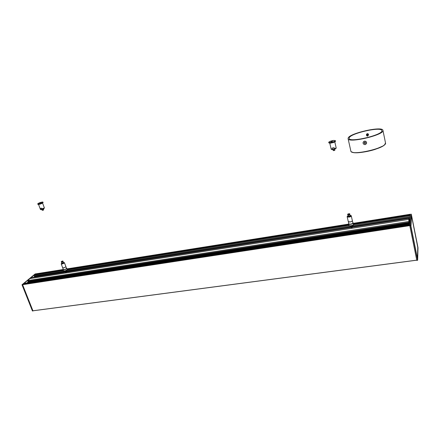 <?xml version="1.0" encoding="UTF-8"?>
<svg xmlns="http://www.w3.org/2000/svg" width="440" height="440" viewBox="0 0 440 440"><rect width="100%" height="100%" fill="white"/><g stroke="black" fill="none" stroke-linecap="round" stroke-linejoin="round"><path stroke-width="0.66" d="M41.877 209.479L42.141 210.21L43.269 209.952L42.477 210.359M42.961 209.127L43.269 209.952L43.615 209.671M43.642 209.841L43.362 208.962L43.632 209.88L43.269 210.155M409.09 222.789L409.096 219.984L409.481 220.759L408.991 218.361L408.782 219.395L29.744 278.614L28.072 280.517L28.034 281.633L409.024 222.799M408.782 219.395L408.986 222.899L28.034 281.633M29.744 278.614L31.818 277.508M27.946 281.529L408.947 222.756M409.926 222.865L409.789 223.784M409.954 222.398L409.046 222.536M409.007 222.09L409.899 221.953L409.959 222.266M409.981 221.914L409.47 219.142L409.899 221.953M409.915 221.859L409.007 221.997M409.464 223.834L409.25 222.761L409.431 223.839M28.21 282.392L28.127 282.034M28.028 282.046L409.327 223.372L28.012 282.051L27.984 281.617M367.378 224.884L370.398 224.411M370.09 224.461L367.681 224.84M411.301 214.187L410.586 225.5L409.767 225.506L410.421 214.511L353.353 223.581M410.421 214.511L353.298 223.344L410.438 214.236M409.767 225.506L416.807 260.398L417.665 260.194L418 247.671L411.307 214.192L410.674 225.456L417.665 260.178L418 247.693M411.466 215.259L417.78 247.407M417.863 247.258L417.478 258.962M411.527 215.831L417.786 247.115L417.466 258.643L410.955 226.292L411.527 215.826L417.786 247.11L417.423 258.676M417.89 247.467L417.549 259.32L410.839 225.918L417.543 259.298M35.343 274.753L35.277 274.126L34.425 274.918M63.272 270.105L35.222 274.555L63.278 270.127M29.139 279.163L24.008 283.426M26.857 282.975L27.473 282.513M33.875 277.184L34.491 276.672L34.265 274.962L30.377 278.152M24.008 284.119L23.903 283.459L23.007 284.295M32.94 310.816L416.757 260.189L32.94 310.816L22.55 284.57L32.94 310.943L33.198 310.783M35.101 273.977L35.646 273.873M22.517 284.598L35.129 273.95L22.006 284.763L32.434 310.986L22.044 284.68L32.461 310.992L32.962 310.976L32.434 310.986L32.94 310.943M409.772 225.473L22.55 284.57L409.789 225.209M409.838 224.301L23.964 283.421M63.366 270.353L34.348 274.906M66.605 268.186L66.798 268.323C66.115 269.264 64.933 269.759 63.245 269.808L35.277 274.126L63.118 269.511L35.585 273.884M367.197 224.912L370.639 224.373M410.075 220.352L409.728 220.402L410.075 220.352M40.739 209.413L44.385 207.928L43.989 208.626C40.145 210.293 40.398 209.363 40.398 209.319L40.739 209.413L40.381 208.45L41.734 208.17L42.092 209.132M41.085 202.664L39.38 203.34L41.085 202.664M42.57 201.993C40.156 202.411 38.517 203.06 37.653 203.94L38.016 204.05C40.436 203.638 42.075 202.989 42.938 202.103L42.57 201.993M37.653 203.94L38.198 204.534C40.617 204.122 42.257 203.467 43.115 202.582L42.938 202.103M61.655 262.169L61.908 262.399L62.975 261.685M63.162 261.751L63.509 262.68L61.903 263.274L61.556 262.345M61.688 262.169L62.942 261.707M62.959 261.206L63.074 261.509L61.463 262.103L61.347 261.8L62.959 261.206C63.173 260.612 60.671 261.712 61.347 261.8M63.305 269.462L63.426 269.632C64.906 269.588 65.951 269.154 66.544 268.329L66.506 268.274M66.957 271.618L65.835 272.448L65.038 272.096L64.68 271.139L65.038 272.096L66.429 271.86L66.006 270.727M64.845 271.106L65.555 271.794L65.709 271.288L65.329 270.98M65.61 271.744L64.873 271.101M65.868 266.569L65.879 266.591C65.021 267.548 63.954 267.944 62.673 267.779L62.667 267.751M66.93 271.414L66.567 270.435L66.93 271.414L66.429 271.86M61.21 263.874L62.656 267.729L63.448 267.839C64.878 267.493 65.681 267.058 65.863 266.541L64.427 262.686C64.24 263.197 63.432 263.626 62.002 263.978L61.21 263.874L61.793 262.988M363.116 142.384L363.193 142.186C364.029 141.009 365.035 140.844 366.207 141.702L366.581 143.336M364.705 142.285L365.327 142.472L365.459 143.077L364.969 143.495L364.348 143.308L364.216 142.703L364.705 142.285M364.309 142.626L364.414 143.11L365.03 143.297L365.431 142.956M363.066 143.259L363.182 142.219C364.507 140.778 365.646 140.877 366.614 142.527L366.509 143.528C365.195 145.002 364.05 144.914 363.066 143.259M363.132 142.335L364.469 141.136L366.207 141.702M368.522 134.888L368.165 135.361M366.514 134.91L366.493 134.338M367.103 134.739C369.76 135.668 365.084 136.686 367.103 134.739M367.087 134.563L366.465 135.053L367.439 136.175L368.066 135.674L367.087 134.563M348.166 138.067C349.399 133.238 382.602 125.758 382.932 130.35C384.797 134.876 347.952 143.566 348.095 138.655L348.166 138.067M366.548 143.423L365.216 144.612L363.957 144.397M366.482 135.003L366.52 134.272C367.296 133.413 367.966 133.469 368.533 134.442L368.137 135.443M349.228 137.841C350.361 133.315 381.535 126.297 381.827 130.603C383.57 134.844 349.052 142.989 349.162 138.386L349.228 137.841M347.958 214.94L348.733 215.254L349.762 214.539M349.916 214.66L350.18 215.809L348.139 216.26L347.875 215.116M348.106 215.006L349.668 214.61M349.514 213.84L349.85 214.363L348.667 214.951L347.804 214.814L347.881 214.203M348.793 223.74L349.437 224.174C351.334 224.142 352.49 223.735 352.908 222.943L352.864 222.849M352.726 227.156L351.692 227.678L350.658 227.48L350.29 226.039L66.699 270.787M352.303 225.643L352.732 227.15L352.512 225.555M350.807 226.006L350.73 226.138C350.884 226.985 351.28 227.106 351.923 226.512L351.62 225.858M352.385 220.759L352.391 220.787C351.379 221.865 350.036 222.189 348.354 221.76L348.799 223.669M351.934 226.468L350.724 226.16M347.204 216.865L348.304 221.623L350.136 221.903C351.555 221.612 352.303 221.221 352.38 220.732L351.291 215.958C351.208 216.441 350.46 216.832 349.036 217.124L347.204 216.865C346.968 216.667 347.248 216.321 348.04 215.826M332.365 149.292L334.367 148.88L336.166 147.862L336.105 148.264C335.368 149.001 333.938 149.441 331.815 149.584L331.139 149.105L332.365 149.292L332.09 148.093L334.092 147.675L334.367 148.88M332.695 141.108L330.886 141.768L332.695 141.108M333.916 140.415C331.001 140.861 329.269 141.493 328.719 142.312L330.159 142.544C333.08 142.098 334.818 141.465 335.379 140.646L333.916 140.415M328.719 142.312L328.856 142.912L330.297 143.149C333.218 142.703 334.956 142.071 335.517 141.251L335.379 140.646M332.943 149.54L333.377 150.639L334.576 150.425L334.741 149.094M334.598 149.144L334.812 150.084L333.146 150.425M334.807 150.232L334.917 149.853M31.713 277.524L65.159 272.283L31.735 277.519M66.748 272.036L350.691 227.507L66.754 272.03M352.699 227.189L408.986 218.367M28.072 280.517L408.788 221.502M27.924 281.243L408.887 222.387M27.918 281.666L409.239 222.882M27.902 281.738L409.25 222.965M27.962 282.002L409.31 223.311M28.166 282.293L409.404 223.707M28.133 282.079L409.36 223.432M409.844 221.485L409.2 221.584M409.189 221.694L409.86 221.59M409.206 221.447L409.855 221.348M409.761 220.776L409.475 220.82L409.767 220.792M409.849 221.276L409.211 221.375M409.079 222.717L409.86 222.596L409.079 222.712M411.477 215.771L411.417 215.479M411.433 215.771L410.861 226.094M409.783 225.615L410.586 225.5L417.577 260.227L416.79 260.348M22.5 284.686L22.033 284.763M410.108 219.747L409.602 219.824M410.168 218.746L409.184 218.9L410.168 218.752M409.871 223.784L27.401 282.524M410.102 219.857L409.624 219.934M409.789 225.638L22.534 284.702M416.746 260.139L32.896 310.783M67.012 268.889L348.557 224.103L67.007 268.884M409.156 218.812L410.174 218.658M410.179 218.614L409.145 218.774M410.234 217.635L352.754 226.666M350.515 227.018L66.957 271.574M64.961 271.887L34.491 276.672M410.091 220.033L409.662 220.099M410.08 220.259L409.706 220.314M409.805 224.862L23.843 283.899M410.388 215.072L353.469 224.103M67.227 269.478L348.722 224.829L67.238 269.5M410.388 215.045L353.463 224.076M348.607 224.334L67.078 269.077M410.245 217.47L352.732 226.512M350.477 226.87L66.941 271.447M64.916 271.766L34.513 276.546M410.295 216.59L352.545 225.698M64.229 271.178L34.26 275.902M410.3 216.524L352.534 225.643M350.026 226.034L66.682 270.738M64.015 271.156L34.249 275.853M410.361 215.54L353.546 224.532M348.827 225.28L67.177 269.874M63.41 270.474L34.216 275.094M410.366 215.375L353.535 224.384C353.859 224.889 353.117 225.412 351.302 225.929C349.652 226.155 348.832 225.973 348.849 225.39L349.586 225.77C351.742 225.742 353.056 225.275 353.529 224.367L353.21 222.97C352.737 223.872 351.423 224.345 349.267 224.378L348.53 223.993L348.661 223.641M348.793 225.132L67.232 269.737M410.372 215.353L353.529 224.356M348.788 225.11L67.238 269.714M43.923 208.648C42.548 209.358 41.525 209.655 40.854 209.528M62.458 261.069C61.523 261.355 61.287 261.541 61.738 261.63C62.673 261.344 62.909 261.156 62.458 261.069M62.414 261.102C62.81 261.184 62.601 261.349 61.782 261.596C61.386 261.52 61.595 261.355 62.414 261.102M62.546 261.305L61.727 261.602M61.804 263.005L62.051 263.533C63.888 262.944 64.339 262.57 63.41 262.411L64.427 262.686M67.007 269.858C66.479 270.639 65.505 271.051 64.081 271.101M63.668 270.936C65.357 270.892 66.539 270.397 67.221 269.451C67.744 269.544 67.227 270.017 65.659 270.87C63.905 271.249 63.195 271.233 63.536 270.82L63.668 270.936M63.25 269.324L63.294 269.698C65.258 269.538 66.352 269.027 66.561 268.163L66.457 268.136M65.043 271.062L65.577 271.618L65.412 271.013M65.511 271.057L65.675 271.288L64.922 271.409L64.933 271.089M66.616 272.03L65.918 272.404M65.312 270.985L65.604 271.596M368.264 135.047C368.528 134.233 368.214 133.81 367.323 133.788L366.614 134.596M366.465 135.053L367.323 133.826L368.297 134.937L368.12 135.504M351.692 151.916C355.3 155.161 382.882 148.825 385.088 144.155M350.834 151.014C350.664 151.531 351.61 152.048 353.667 152.57C358.276 153.197 367.675 151.773 375.172 149.375L382.976 146.003L384.61 144.793L385.517 142.94C387.448 147.829 350.779 156.266 350.834 151.014L348.095 138.655M349.762 213.989L348.579 214.577L347.721 214.44C346.847 214.198 350.158 213.279 349.762 213.989M348.827 213.736C347.705 214.082 347.617 214.275 348.568 214.319C349.695 213.972 349.778 213.774 348.827 213.736M348.81 213.769C349.652 213.807 349.575 213.978 348.584 214.28C347.749 214.242 347.82 214.077 348.81 213.769M349.25 214.038L348.172 214.253L349.25 214.06M348.046 215.859C347.171 216.475 347.485 216.722 348.992 216.607C350.861 216.09 351.225 215.694 350.086 215.407M353.21 224.895C352.699 225.621 351.61 225.984 349.949 225.99M348.744 223.531L349.311 224.246C351.989 224.076 353.155 223.542 352.814 222.64M350.57 227.255L352.6 226.936M350.884 226.132L351.797 226.419L351.527 225.885M351.599 225.863L351.879 226.221C351.665 226.919 351.296 226.98 350.784 226.391L350.867 226.001M335.825 148.451C334.109 149.441 332.717 149.727 331.661 149.314M331.155 149.001L329.769 143.171M41.866 209.484L42.141 210.21L43.208 210.205M43.241 210.188L43.533 209.99M352.704 227.189L408.991 218.361M418 247.671L411.208 214.121M417.593 260.271L416.807 260.398M35.14 273.944L35.613 273.856M409.739 220.424L410.075 220.374M409.871 223.768L27.428 282.513M409.789 225.181L22.919 284.29M67.243 269.698L348.783 225.088M353.524 224.334L410.372 215.325M44.385 207.928L42.587 203.11M40.398 209.319L38.594 204.501M62.552 261.3L61.715 261.608M67.221 269.451L66.451 268.12M63.536 270.82L63.113 269.693M62.673 267.779L63.349 269.588M65.879 266.591L66.556 268.4M385.517 142.94L382.932 130.35M348.739 223.504L348.849 225.39M351.516 225.885L351.808 226.369M348.755 223.581L348.832 223.927M352.391 220.787L352.908 223.036M351.291 215.958C351.401 215.672 350.999 215.479 350.081 215.375M336.166 147.862L334.807 141.916M333.377 150.639L334.659 150.403"/></g></svg>
